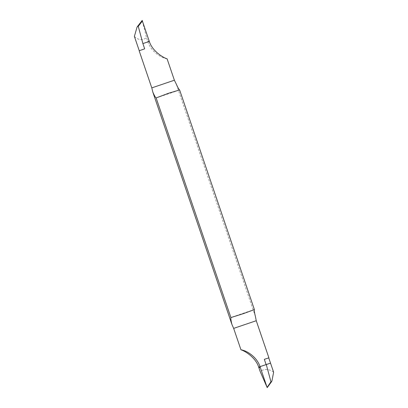 <?xml version="1.0" encoding="UTF-8"?>
<svg xmlns="http://www.w3.org/2000/svg" width="408" height="408" viewBox="0 0 408 408"><rect width="100%" height="100%" fill="white"/><g stroke="black" fill="none" stroke-linecap="round" stroke-linejoin="round"><path stroke-width="0.31" stroke-dasharray="2.04 1.53" d="M258.708 367.215L270.53 363.14L258.708 367.215M267.107 387.421L271.963 380.812M273.625 372.224C269.071 368.852 264.578 368.577 260.141 371.402M139.154 50.76L144.682 48.838M134.375 36.399C138.103 40.132 142.168 40.596 146.569 37.786L142.239 20.619L136.976 27.402M167.101 58.834C160.242 57.819 150.297 50.536 147.783 41.351L146.569 37.786M255.388 316.419L176.312 84.14M142.683 43.666L149.308 41.402M149.093 40.785L147.783 41.351M232.468 316.945L253.235 309.896M178.745 90.301L157.457 97.527"/><path stroke-width="0.61" d="M240.944 349.773C246.106 351.431 256.046 358.295 258.708 367.215L260.141 371.402L267.107 387.421L270.948 381.766L266.281 364.538L270.53 363.14L268.745 357.892L264.323 359.346L268.892 357.841L256.255 320.719L255.388 316.419C254.459 312.681 254.133 310.406 254.398 309.601L243.525 313.594L230.913 317.572C230.663 318.444 230.994 320.719 231.902 324.391L233.662 328.384L240.944 349.773C247.799 350.865 257.3 357.78 260.013 366.644L266.281 364.538M270.948 381.766L271.6 381.638L271.963 380.812L273.625 372.224L270.53 363.14L260.013 366.644L260.233 367.261L260.013 366.644L258.708 367.215L260.013 366.644L258.708 367.215L260.141 371.402L267.107 387.421L260.233 367.261L258.927 367.832M264.323 359.346L266.108 364.594M230.913 317.572L156.136 97.92L168.519 93.269L179.622 89.949C178.918 89.49 177.817 87.552 176.312 84.14L174.379 80.218L167.101 58.834C161.711 57.1 152 50.276 149.308 41.402L142.897 43.595L144.682 48.838L139.154 50.76L151.791 87.888L152.827 92.111L231.902 324.391M149.308 41.402L142.239 20.619L142.453 20.925L138.261 26.326L137.384 26.622L136.976 27.402L134.375 36.399L139.256 50.725M179.622 89.949L254.398 309.601M152.827 92.111C154.357 95.589 155.463 97.522 156.136 97.92M142.897 43.595L138.261 26.326M267.107 387.421L260.233 367.261M256.255 320.719L233.662 328.384M151.791 87.888L174.379 80.218M271.6 381.638L267.22 387.6M137.384 26.622L142.208 20.4"/></g></svg>
